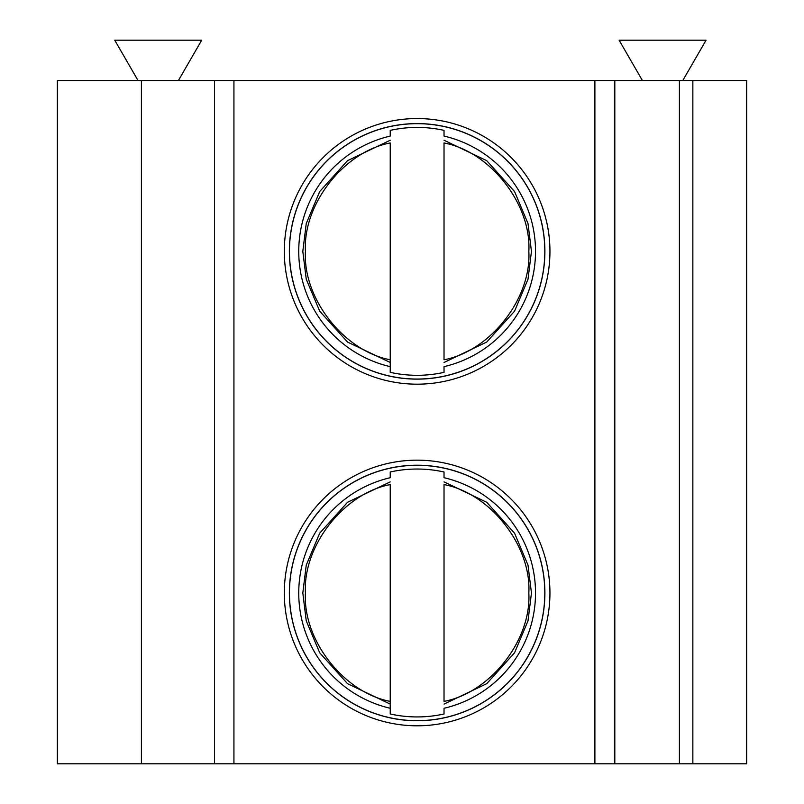 <?xml version="1.0" encoding="UTF-8"?>
<svg xmlns="http://www.w3.org/2000/svg" width="804" height="804" viewBox="0 0 804 804"><rect width="100%" height="100%" fill="white"/><g stroke="black" fill="none" stroke-linecap="round" stroke-linejoin="round"><path stroke-width="1.21" d="M544.901 251.361A127.776 127.776 0 0 0 417.135 123.585A127.776 127.776 0 0 0 289.36 251.361A127.776 127.776 0 0 0 417.135 379.136A127.776 127.776 0 0 0 544.901 251.361M444.029 362.473L486.732 342.052L514.57 311.148L528.007 279.219L531.454 251.361L528.007 223.502L514.57 191.573L486.732 160.669L444.029 140.248M390.231 140.248L347.529 160.669L319.69 191.573L306.254 223.502L302.806 251.361L306.254 279.219L319.69 311.148L347.529 342.052L390.231 362.473M544.901 592.99A127.776 127.776 0 0 0 417.135 465.214A127.776 127.776 0 0 0 289.36 592.99A127.776 127.776 0 0 0 417.135 720.756A127.776 127.776 0 0 0 544.901 592.99M444.029 704.103L486.732 683.681L514.57 652.778L528.007 620.849L531.454 592.99L528.007 565.132L514.57 533.203L486.732 502.289L444.029 481.877M390.231 481.877L347.529 502.289L319.69 533.203L306.254 565.132L302.806 592.99L306.254 620.849L319.69 652.778L347.529 683.681L390.231 704.103M390.231 359.77L390.231 372.352A123.947 123.947 0 0 0 444.029 372.352L444.029 366.644A118.379 118.379 0 0 0 444.029 136.077L444.029 130.369A123.947 123.947 0 0 0 390.231 130.369L390.231 136.077A118.379 118.379 0 0 0 390.231 366.644L390.231 142.951C343.921 151.665 302.736 204.327 305.43 251.361C302.736 298.405 343.921 351.067 390.231 359.77M390.231 701.4L390.231 713.982A123.947 123.947 0 0 0 444.029 713.982L444.029 708.274A118.379 118.379 0 0 0 444.029 477.707L444.029 471.988A123.947 123.947 0 0 0 390.231 471.988L390.231 477.707A118.379 118.379 0 0 0 390.231 708.274L390.231 484.581C343.921 493.284 302.736 545.946 305.43 592.99C302.736 640.024 343.921 692.686 390.231 701.4M284.314 251.361A132.821 132.821 0 0 1 417.135 118.55A132.821 132.821 0 0 1 549.946 251.361A132.821 132.821 0 0 1 417.135 384.181A132.821 132.821 0 0 1 284.314 251.361M284.314 592.99A132.821 132.821 0 0 1 417.135 460.169A132.821 132.821 0 0 1 549.946 592.99A132.821 132.821 0 0 1 417.135 725.801A132.821 132.821 0 0 1 284.314 592.99M141.414 80.551L57.345 80.551L57.345 763.8L679.4 763.8L679.4 80.551L141.414 80.551L141.414 763.8M679.4 763.8L746.655 763.8L746.655 80.551L679.4 80.551M138.047 80.551L114.751 40.2L201.693 40.2L178.398 80.551M682.767 80.551L706.063 40.2L619.12 40.2L642.416 80.551M444.029 142.951L444.029 359.77C490.339 351.067 531.524 298.405 528.831 251.361C531.524 204.327 490.339 151.665 444.029 142.951M444.029 484.581L444.029 701.4C490.339 692.686 531.524 640.024 528.831 592.99C531.524 545.946 490.339 493.284 444.029 484.581M289.45 592.99A127.685 127.685 0 0 1 417.135 465.305A127.685 127.685 0 0 1 544.81 592.99A127.685 127.685 0 0 1 417.135 720.665A127.685 127.685 0 0 1 289.45 592.99M289.45 251.361A127.685 127.685 0 0 1 417.135 123.675A127.685 127.685 0 0 1 544.81 251.361A127.685 127.685 0 0 1 417.135 379.046A127.685 127.685 0 0 1 289.45 251.361M614.819 80.551L614.819 763.8M594.89 763.8L594.89 80.551M233.934 80.551L233.934 763.8M214.547 763.8L214.547 80.551M692.857 80.551L692.857 763.8"/></g></svg>
